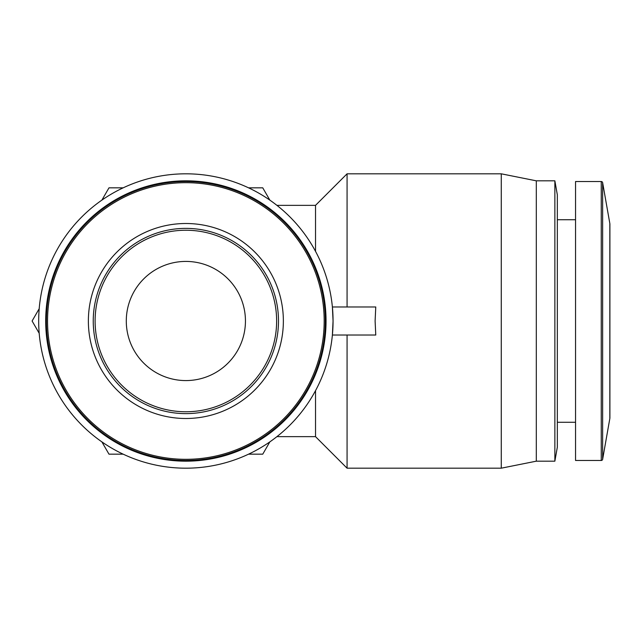 <?xml version="1.0" encoding="UTF-8"?>
<svg xmlns="http://www.w3.org/2000/svg" width="642" height="642" viewBox="0 0 642 642"><rect width="100%" height="100%" fill="white"/><g stroke="black" fill="none" stroke-linecap="round" stroke-linejoin="round"><path stroke-width="0.96" d="M609.836 418.496L609.836 223.504A4.205 4.205 0 0 1 609.9 224.235L609.9 417.765A4.205 4.205 0 0 1 609.836 418.496L602.637 459.319A1.404 1.404 0 0 1 601.257 460.474L601.257 181.525A1.404 1.404 0 0 1 602.637 182.681L602.637 459.319M185.867 181.525A139.475 139.475 0 0 0 46.393 321A139.475 139.475 0 0 0 185.867 460.474A139.475 139.475 0 0 0 325.342 321A139.475 139.475 0 0 0 185.867 181.525M185.867 380.578A59.578 59.578 0 0 1 126.289 321A59.578 59.578 0 0 1 185.867 261.422A59.578 59.578 0 0 1 245.445 321A59.578 59.578 0 0 1 185.867 380.578M185.867 411.763A90.763 90.763 0 0 1 95.104 321A90.763 90.763 0 0 1 185.867 230.237A90.763 90.763 0 0 1 276.63 321A90.763 90.763 0 0 1 185.867 411.763M601.257 181.525L575.553 181.525L575.553 460.474L601.257 460.474M332.387 335.02L333.054 321A147.187 147.187 0 0 1 185.867 468.187A147.187 147.187 0 0 1 38.681 321A147.187 147.187 0 0 1 185.867 173.813A147.187 147.187 0 0 1 333.054 321L332.387 306.98L375.771 306.98L375.105 321L375.771 335.02L332.387 335.02M276.919 436.648L315.527 436.648L347.073 468.187L501.266 468.187L501.266 173.813L347.073 173.813L347.073 306.98M347.073 468.187L347.073 335.02M501.266 468.187L536.311 461.173L536.311 180.827L501.266 173.813M45.694 321A140.173 140.173 0 0 0 185.867 461.173A140.173 140.173 0 0 0 326.048 321A140.173 140.173 0 0 0 185.867 180.827A140.173 140.173 0 0 0 45.694 321M536.311 461.173L554.865 461.173L554.865 180.827L536.311 180.827M554.865 180.827L557.336 194.839L557.336 447.161L554.865 461.173M39.194 333.294L32.1 321L39.194 308.706L32.1 321L39.194 333.294M101.885 441.873L108.988 454.167L101.885 441.873M248.558 454.167L262.755 454.167L248.558 454.167M123.176 454.167L108.988 454.167L123.176 454.167M269.849 441.873L262.755 454.167L269.849 441.873M269.849 200.127L262.755 187.833L269.849 200.127M248.558 187.833L262.755 187.833L248.558 187.833M123.176 187.833L108.988 187.833L123.176 187.833M101.885 200.127L108.988 187.833L101.885 200.127M315.527 251.351L315.527 205.352L347.073 173.813M315.527 436.648L315.527 390.649M185.867 413.625A92.625 92.625 0 0 1 93.242 321A92.625 92.625 0 0 1 185.867 228.375A92.625 92.625 0 0 1 278.492 321A92.625 92.625 0 0 1 185.867 413.625M185.867 223.504A97.496 97.496 0 0 0 88.371 321A97.496 97.496 0 0 0 185.867 418.496A97.496 97.496 0 0 0 283.363 321A97.496 97.496 0 0 0 185.867 223.504M185.867 182.681A138.319 138.319 0 0 0 47.548 321A138.319 138.319 0 0 0 185.867 459.319A138.319 138.319 0 0 0 324.186 321A138.319 138.319 0 0 0 185.867 182.681M557.336 422.276L575.553 422.276M609.836 223.504L602.637 182.681M276.919 205.352L315.527 205.352M557.336 219.725L575.553 219.725"/></g></svg>
